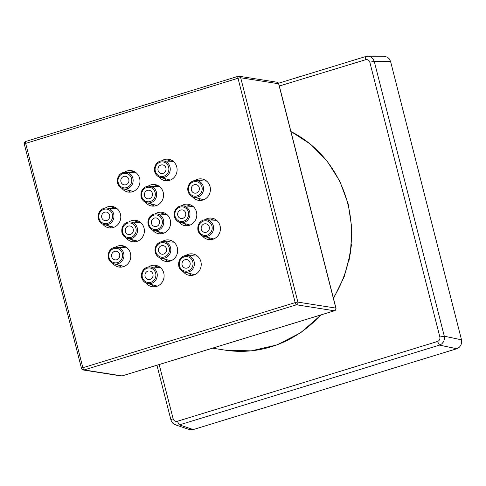 <?xml version="1.0" encoding="UTF-8"?>
<svg xmlns="http://www.w3.org/2000/svg" width="486" height="486" viewBox="0 0 486 486"><rect width="100%" height="100%" fill="white"/><g stroke="black" fill="none" stroke-linecap="round" stroke-linejoin="round"><path stroke-width="0.73" d="M154.712 171.594A8.414 7.898 -81 0 0 160.307 177.414A8.414 7.898 -81 0 0 167.949 175.075A8.414 7.898 -81 0 0 169.991 166.911A8.414 7.898 -81 0 0 162.913 160.86L172.475 161.388A9.386 8.809 99 0 1 173.393 161.492M170.471 180.033A9.386 8.809 99 0 1 169.565 179.85L160.307 177.414C157.434 176.558 155.55 174.608 154.657 171.564C153.503 163.995 158.898 160.52 162.913 160.86M171.017 159.991A10.832 10.163 -81 0 0 167.409 161.109M164.657 178.556A10.832 10.163 -81 0 0 167.749 180.731M161.528 160.915A10.832 10.163 99 0 1 168.606 159.274A10.832 10.163 99 0 1 176.752 166.959A10.832 10.163 99 0 1 165.234 180.671A10.832 10.163 99 0 1 159.001 176.934M204.837 219.806A10.832 10.163 99 0 1 211.92 218.171A10.832 10.163 99 0 1 220.061 225.85A10.832 10.163 99 0 1 208.549 239.568A10.832 10.163 99 0 1 202.316 235.832M185.658 255.587A10.832 10.163 99 0 1 192.735 253.953A10.832 10.163 99 0 1 200.882 261.632A10.832 10.163 99 0 1 189.37 275.349A10.832 10.163 99 0 1 183.137 271.613M148.54 266.978A10.832 10.163 99 0 1 155.617 265.338A10.832 10.163 99 0 1 163.764 273.023A10.832 10.163 99 0 1 152.246 286.734A10.832 10.163 99 0 1 146.019 282.998M115.225 247.295A10.832 10.163 99 0 1 122.302 245.661A10.832 10.163 99 0 1 130.448 253.34A10.832 10.163 99 0 1 118.93 267.057A10.832 10.163 99 0 1 112.703 263.321M105.231 208.081A10.832 10.163 99 0 1 112.309 206.441A10.832 10.163 99 0 1 120.449 214.126A10.832 10.163 99 0 1 108.937 227.837A10.832 10.163 99 0 1 102.704 224.107M124.41 172.299A10.832 10.163 99 0 1 131.487 170.659A10.832 10.163 99 0 1 139.634 178.344A10.832 10.163 99 0 1 128.116 192.061A10.832 10.163 99 0 1 121.883 188.325M194.843 180.592A10.832 10.163 99 0 1 201.921 178.951A10.832 10.163 99 0 1 210.067 186.636A10.832 10.163 99 0 1 198.549 200.354A10.832 10.163 99 0 1 192.322 196.617M147.975 186.247A10.832 10.163 99 0 1 155.052 184.607A10.832 10.163 99 0 1 163.199 192.292A10.832 10.163 99 0 1 151.681 206.009A10.832 10.163 99 0 1 145.448 202.273M162.093 241.639A10.832 10.163 99 0 1 169.171 239.999A10.832 10.163 99 0 1 177.317 247.684A10.832 10.163 99 0 1 165.799 261.401A10.832 10.163 99 0 1 159.572 257.665M128.82 221.987A10.832 10.163 99 0 1 135.898 220.346A10.832 10.163 99 0 1 144.044 228.031A10.832 10.163 99 0 1 132.526 241.742A10.832 10.163 99 0 1 126.293 238.012M181.248 205.9A10.832 10.163 99 0 1 188.325 204.266A10.832 10.163 99 0 1 196.472 211.945A10.832 10.163 99 0 1 184.959 225.662A10.832 10.163 99 0 1 178.727 221.926M155.034 213.943A10.832 10.163 99 0 1 162.111 212.303A10.832 10.163 99 0 1 170.258 219.988A10.832 10.163 99 0 1 158.74 233.705A10.832 10.163 99 0 1 152.513 229.969M238.814 78.046A2.169 0.31 -14.3 0 1 239.616 77.875A2.169 0.31 -14.3 0 1 240.284 77.778A2.169 0.31 -14.3 0 1 240.716 77.778A2.169 2.035 -81 0 0 239.106 76.247A2.169 2.035 -81 0 0 238.219 76.308A2.169 0.68 72.9 0 0 238.116 76.314A2.169 0.68 72.9 0 0 237.976 76.417A2.169 0.68 72.9 0 0 237.848 76.831A2.169 0.68 72.9 0 0 237.861 77.487A2.169 0.68 72.9 0 0 238.006 78.264A2.169 0.31 -14.3 0 1 238.814 78.046M295.992 302.383A2.169 0.31 165.7 0 0 295.19 302.608L82.845 367.744A2.169 0.31 165.7 0 0 82.152 367.981A2.169 0.31 165.7 0 0 81.672 368.206A2.169 0.31 165.7 0 0 81.484 368.37A2.169 0.31 165.7 0 0 81.484 368.394A2.169 2.169 0 0 0 83.246 369.998A2.169 2.035 -81 0 0 84.114 369.937A2.169 0.68 -107.1 0 1 83.792 369.737A2.169 0.68 -107.1 0 1 83.434 369.245A2.169 0.68 -107.1 0 1 83.1 368.54A2.169 0.68 -107.1 0 1 82.845 367.744L25.661 143.4L238.006 78.264L295.19 302.608A2.169 0.68 72.9 0 0 295.452 303.404A2.169 0.68 72.9 0 0 295.786 304.108A2.169 0.68 72.9 0 0 296.138 304.601A2.169 0.68 72.9 0 0 296.46 304.801A2.169 2.035 -81 0 0 297.9 302.122A2.169 0.31 165.7 0 0 297.468 302.122A2.169 0.31 165.7 0 0 296.8 302.213A2.169 0.31 165.7 0 0 295.992 302.383M239.088 76.241L277.014 82.219A2.169 2.035 99 0 1 278.642 83.756A2.169 0.31 -14.3 0 1 278.776 83.823A2.169 0.31 -14.3 0 1 278.776 83.841A2.169 2.169 0 0 0 277.002 82.213A2.169 2.035 99 0 0 276.935 82.207M24.434 144.123A2.169 0.31 -14.3 0 1 24.3 144.056A2.169 0.31 -14.3 0 1 24.3 144.032A2.169 0.31 -14.3 0 1 24.488 143.862A2.169 0.31 -14.3 0 1 24.968 143.643A2.169 0.31 -14.3 0 1 25.661 143.4A2.169 0.68 -107.1 0 1 25.515 142.623A2.169 0.68 -107.1 0 1 25.503 141.967A2.169 0.68 -107.1 0 1 25.63 141.554A2.169 0.68 -107.1 0 1 25.764 141.45A2.169 0.68 -107.1 0 1 25.867 141.444M82.565 369.755A2.169 2.035 -81 0 0 83.246 369.998L121.172 375.976A2.169 2.169 0 0 0 122.15 375.903A2.169 0.68 -107.1 0 1 122.041 375.909A2.169 2.035 99 0 1 121.172 375.976M335.96 308.185A2.169 0.31 165.7 0 0 335.96 308.16A2.169 0.31 165.7 0 0 335.826 308.094A2.169 2.035 99 0 1 334.386 310.773A2.169 0.68 72.9 0 0 334.496 310.767A2.169 0.68 72.9 0 0 334.605 310.694M122.235 375.848A2.169 0.68 -107.1 0 1 122.144 375.903L334.496 310.767A2.169 2.169 0 0 0 335.96 308.16L278.776 83.823M119.623 254.372A4.331 4.064 99 0 1 114.83 259.828A4.331 4.064 99 0 1 116.172 251.274A4.331 4.064 99 0 1 119.623 254.372M108.408 257.981A8.414 7.898 -81 0 0 114.003 263.795A8.414 7.898 -81 0 0 121.646 261.456A8.414 7.898 -81 0 0 123.687 253.297A8.414 7.898 -81 0 0 116.61 247.246L126.172 247.775A9.386 8.809 99 0 1 127.089 247.872M124.167 266.419A9.386 8.809 99 0 1 123.262 266.231L114.003 263.795C111.13 262.938 109.247 260.994 108.354 257.951C107.199 250.381 112.594 246.9 116.61 247.246M124.714 246.372A10.832 10.163 -81 0 0 121.105 247.495M118.353 264.943A10.832 10.163 -81 0 0 121.445 267.118M109.629 215.158A4.331 4.064 99 0 1 104.83 220.608A4.331 4.064 99 0 1 106.179 212.06A4.331 4.064 99 0 1 109.629 215.158M98.415 218.767A8.414 7.898 -81 0 0 104.01 224.581A8.414 7.898 -81 0 0 111.652 222.242A8.414 7.898 -81 0 0 113.688 214.077A8.414 7.898 -81 0 0 106.616 208.032L116.172 208.555A9.386 8.809 99 0 1 117.09 208.658M114.167 227.199A9.386 8.809 99 0 1 113.268 227.017L104.01 224.581C101.131 223.724 99.253 221.774 98.36 218.73C97.2 211.161 102.595 207.686 106.616 208.032M114.72 207.158A10.832 10.163 -81 0 0 111.106 208.275M108.36 225.723A10.832 10.163 -81 0 0 111.452 227.904M152.938 274.055A4.331 4.064 99 0 1 148.145 279.505A4.331 4.064 99 0 1 149.488 270.957A4.331 4.064 99 0 1 152.938 274.055M141.724 277.658A8.414 7.898 -81 0 0 147.319 283.472A8.414 7.898 -81 0 0 154.961 281.133A8.414 7.898 -81 0 0 157.002 272.974A8.414 7.898 -81 0 0 149.925 266.923L159.487 267.452A9.386 8.809 99 0 1 160.404 267.555M157.482 286.096A9.386 8.809 99 0 1 156.577 285.914L147.319 283.472C144.445 282.621 142.562 280.671 141.669 277.627C140.515 270.058 145.909 266.577 149.925 266.923A8.414 7.898 -81 0 0 141.705 277.573M158.029 266.049A10.832 10.163 -81 0 0 154.42 267.172M151.675 284.62A10.832 10.163 -81 0 0 154.761 286.795M190.062 262.665A4.331 4.064 99 0 1 185.263 268.12A4.331 4.064 99 0 1 186.612 259.567A4.331 4.064 99 0 1 190.062 262.665M178.848 266.273A8.414 7.898 -81 0 0 184.437 272.087A8.414 7.898 -81 0 0 192.079 269.748A8.414 7.898 -81 0 0 194.121 261.59A8.414 7.898 -81 0 0 187.049 255.539L196.605 256.067A9.386 8.809 99 0 1 197.523 256.165M194.6 274.712A9.386 8.809 99 0 1 193.701 274.523L184.437 272.087C181.564 271.231 179.68 269.287 178.793 266.243C177.633 258.674 183.028 255.193 187.049 255.539M195.147 254.664A10.832 10.163 -81 0 0 191.539 255.788M188.793 273.235A10.832 10.163 -81 0 0 191.879 275.41M166.491 248.717A4.331 4.064 99 0 1 161.698 254.172A4.331 4.064 99 0 1 163.041 245.618A4.331 4.064 99 0 1 166.491 248.717M155.277 252.325A8.414 7.898 -81 0 0 160.872 258.139A8.414 7.898 -81 0 0 168.514 255.8A8.414 7.898 -81 0 0 170.556 247.635A8.414 7.898 -81 0 0 163.478 241.591L173.04 242.119A9.386 8.809 99 0 1 173.958 242.216M171.036 260.763A9.386 8.809 99 0 1 170.13 260.575L160.872 258.139C157.999 257.282 156.115 255.338 155.222 252.295C154.068 244.719 159.463 241.244 163.478 241.591A8.414 7.898 -81 0 0 155.259 252.24M171.582 240.716A10.832 10.163 -81 0 0 167.974 241.84M165.228 259.287A10.832 10.163 -81 0 0 168.314 261.462M159.432 221.021A4.331 4.064 99 0 1 154.639 226.476A4.331 4.064 99 0 1 155.982 217.922A4.331 4.064 99 0 1 159.432 221.021M148.218 224.629A8.414 7.898 -81 0 0 153.813 230.443A8.414 7.898 -81 0 0 161.455 228.104A8.414 7.898 -81 0 0 163.496 219.939A8.414 7.898 -81 0 0 156.419 213.895L165.981 214.417A9.386 8.809 99 0 1 166.898 214.52M163.976 233.067A9.386 8.809 99 0 1 163.071 232.879L153.813 230.443C150.939 229.586 149.056 227.636 148.163 224.593C147.009 217.023 152.404 213.548 156.419 213.895A8.414 7.898 -81 0 0 148.2 224.544M164.523 213.02A10.832 10.163 -81 0 0 160.915 214.144M158.163 231.591A10.832 10.163 -81 0 0 161.255 233.766M133.219 229.064A4.331 4.064 99 0 1 128.419 234.513A4.331 4.064 99 0 1 129.768 225.966A4.331 4.064 99 0 1 133.219 229.064M122.004 232.666A8.414 7.898 -81 0 0 127.599 238.486A8.414 7.898 -81 0 0 135.242 236.147A8.414 7.898 -81 0 0 137.277 227.983A8.414 7.898 -81 0 0 130.205 221.938L139.768 222.46A9.386 8.809 99 0 1 140.679 222.564M137.763 241.105A9.386 8.809 99 0 1 136.858 240.922L127.599 238.486C124.726 237.63 122.843 235.68 121.95 232.636C120.789 225.067 126.184 221.592 130.205 221.938M138.31 221.063A10.832 10.163 -81 0 0 134.701 222.181M131.949 239.628A10.832 10.163 -81 0 0 135.041 241.803M152.373 193.325A4.331 4.064 99 0 1 147.58 198.774A4.331 4.064 99 0 1 148.923 190.226A4.331 4.064 99 0 1 152.373 193.325M141.159 196.933A8.414 7.898 -81 0 0 146.754 202.747A8.414 7.898 -81 0 0 154.396 200.408A8.414 7.898 -81 0 0 156.437 192.243A8.414 7.898 -81 0 0 149.36 186.199L158.922 186.721A9.386 8.809 99 0 1 159.839 186.824M156.917 205.371A9.386 8.809 99 0 1 156.012 205.183L146.754 202.747C143.88 201.89 141.997 199.94 141.104 196.897C139.95 189.327 145.344 185.852 149.36 186.199M157.464 185.324A10.832 10.163 -81 0 0 153.855 186.442M151.103 203.895A10.832 10.163 -81 0 0 154.196 206.07M128.808 179.377A4.331 4.064 99 0 1 124.009 184.826A4.331 4.064 99 0 1 125.358 176.278A4.331 4.064 99 0 1 128.808 179.377M117.594 182.985A8.414 7.898 -81 0 0 123.189 188.799A8.414 7.898 -81 0 0 130.831 186.46A8.414 7.898 -81 0 0 132.866 178.295A8.414 7.898 -81 0 0 125.795 172.251L135.357 172.773A9.386 8.809 99 0 1 136.268 172.876M133.352 191.423A9.386 8.809 99 0 1 132.447 191.235L123.189 188.799C120.315 187.942 118.432 185.992 117.539 182.949C116.379 175.379 121.773 171.904 125.795 172.251M133.899 171.376A10.832 10.163 -81 0 0 130.291 172.494M127.539 189.941A10.832 10.163 -81 0 0 130.631 192.122M165.926 167.992A4.331 4.064 99 0 1 161.133 173.441A4.331 4.064 99 0 1 162.476 164.894A4.331 4.064 99 0 1 165.926 167.992M185.652 212.983A4.331 4.064 99 0 1 180.853 218.433A4.331 4.064 99 0 1 182.201 209.885A4.331 4.064 99 0 1 185.652 212.983M174.438 216.586A8.414 7.898 -81 0 0 180.027 222.4A8.414 7.898 -81 0 0 187.669 220.061A8.414 7.898 -81 0 0 189.71 211.902A8.414 7.898 -81 0 0 182.639 205.851L192.195 206.38A9.386 8.809 99 0 1 193.112 206.483M190.19 225.024A9.386 8.809 99 0 1 189.291 224.842L180.027 222.4C177.153 221.549 175.27 219.599 174.383 216.556C173.223 208.986 178.617 205.505 182.639 205.851M190.737 204.977A10.832 10.163 -81 0 0 187.128 206.1M184.382 223.548A10.832 10.163 -81 0 0 187.475 225.723M199.242 187.669A4.331 4.064 99 0 1 194.449 193.118A4.331 4.064 99 0 1 195.791 184.571A4.331 4.064 99 0 1 199.242 187.669M188.027 191.277A8.414 7.898 -81 0 0 193.622 197.091A8.414 7.898 -81 0 0 201.265 194.752A8.414 7.898 -81 0 0 203.306 186.588A8.414 7.898 -81 0 0 196.229 180.543L205.791 181.065A9.386 8.809 99 0 1 206.708 181.169M203.786 199.716A9.386 8.809 99 0 1 202.881 199.527L193.622 197.091C190.749 196.235 188.866 194.285 187.973 191.241C186.818 183.672 192.213 180.197 196.229 180.543A8.414 7.898 -81 0 0 188.009 191.186M204.333 179.668A10.832 10.163 -81 0 0 200.724 180.786M197.972 198.233A10.832 10.163 -81 0 0 201.064 200.414M209.241 226.883A4.331 4.064 99 0 1 204.442 232.338A4.331 4.064 99 0 1 205.791 223.785A4.331 4.064 99 0 1 209.241 226.883M198.027 230.492A8.414 7.898 -81 0 0 203.622 236.305A8.414 7.898 -81 0 0 211.258 233.966A8.414 7.898 -81 0 0 213.299 225.808A8.414 7.898 -81 0 0 206.228 219.757L215.784 220.286A9.386 8.809 99 0 1 216.701 220.383M213.779 238.93A9.386 8.809 99 0 1 212.88 238.741L203.622 236.305C200.742 235.449 198.859 233.505 197.972 230.461C196.812 222.892 202.206 219.411 206.228 219.757M214.326 218.882A10.832 10.163 -81 0 0 210.717 220.006M207.972 237.454A10.832 10.163 -81 0 0 211.064 239.628M384.08 56.267L387.403 57.16L389.408 58.982L390.568 61.461L461.518 339.823L461.7 342.606L460.85 345.303L459.094 347.466L456.737 348.748L193.258 429.569L189.2 429.478M171.084 419.989C170.629 419.807 171.321 419.418 173.162 418.817C173.903 420.858 175.294 421.678 177.329 421.283L179.395 424.898L176.764 425.141L174.231 424.29M365.648 59.717C365.199 57.706 365.296 56.625 365.94 56.473L368.546 56.224L371.067 57.075L373.072 58.903L374.25 61.382L369.816 62.178C369.074 60.136 367.689 59.316 365.648 59.717L279.335 86.01M365.94 56.473L367.859 56.188M390.568 61.461L374.25 61.382L444.295 336.184L439.866 337.011L369.816 62.178M461.518 339.823L444.295 336.184L444.459 338.961L443.603 341.658L441.853 343.827L439.514 345.109L437.467 341.488C439.405 340.662 440.207 339.167 439.866 337.011M155.338 171.236A7.333 6.883 -81 0 0 163.788 176.23A7.333 6.883 -81 0 0 168.648 167.154A7.333 6.883 -81 0 0 160.204 162.166A7.333 6.883 -81 0 0 155.338 171.236M297.9 302.122L240.716 77.778L278.642 83.756L335.826 308.094L297.9 302.122M84.114 369.937L296.46 304.801L334.386 310.773L122.041 375.909L84.114 369.937M290.938 131.548A115.528 108.421 99 0 1 347.794 203.834A115.528 108.421 99 0 1 333.366 297.985M320.566 315.037A115.528 108.421 99 0 1 224.957 350.12L251.213 350.862L276.977 344.932L300.743 332.691L321.143 314.861M109.034 257.623A7.333 6.883 -81 0 0 117.484 262.61A7.333 6.883 -81 0 0 122.344 253.54A7.333 6.883 -81 0 0 113.9 248.553A7.333 6.883 -81 0 0 109.034 257.623M99.041 218.408A7.333 6.883 -81 0 0 107.485 223.396A7.333 6.883 -81 0 0 112.351 214.326A7.333 6.883 -81 0 0 103.901 209.332A7.333 6.883 -81 0 0 99.041 218.408M142.349 277.299A7.333 6.883 -81 0 0 150.8 282.293A7.333 6.883 -81 0 0 155.66 273.217A7.333 6.883 -81 0 0 147.215 268.229A7.333 6.883 -81 0 0 142.349 277.299M179.474 265.915A7.333 6.883 -81 0 0 187.918 270.902A7.333 6.883 -81 0 0 192.784 261.833A7.333 6.883 -81 0 0 184.334 256.845A7.333 6.883 -81 0 0 179.474 265.915M155.903 251.967A7.333 6.883 -81 0 0 164.353 256.954A7.333 6.883 -81 0 0 169.213 247.884A7.333 6.883 -81 0 0 160.769 242.891A7.333 6.883 -81 0 0 155.903 251.967M148.844 224.271A7.333 6.883 -81 0 0 157.294 229.258A7.333 6.883 -81 0 0 162.154 220.188A7.333 6.883 -81 0 0 153.71 215.195A7.333 6.883 -81 0 0 148.844 224.271M122.63 232.314A7.333 6.883 -81 0 0 131.08 237.302A7.333 6.883 -81 0 0 135.94 228.226A7.333 6.883 -81 0 0 127.49 223.238A7.333 6.883 -81 0 0 122.63 232.314M141.784 196.575A7.333 6.883 -81 0 0 150.235 201.562A7.333 6.883 -81 0 0 155.095 192.492A7.333 6.883 -81 0 0 146.651 187.499A7.333 6.883 -81 0 0 141.784 196.575M118.22 182.627A7.333 6.883 -81 0 0 126.67 187.614A7.333 6.883 -81 0 0 131.53 178.544A7.333 6.883 -81 0 0 123.086 173.551A7.333 6.883 -81 0 0 118.22 182.627M175.063 216.227A7.333 6.883 -81 0 0 183.508 221.221A7.333 6.883 -81 0 0 188.374 212.145A7.333 6.883 -81 0 0 179.923 207.158A7.333 6.883 -81 0 0 175.063 216.227M188.653 190.919A7.333 6.883 -81 0 0 197.103 195.907A7.333 6.883 -81 0 0 201.963 186.837A7.333 6.883 -81 0 0 193.519 181.843A7.333 6.883 -81 0 0 188.653 190.919M198.653 230.133A7.333 6.883 -81 0 0 207.097 235.121A7.333 6.883 -81 0 0 211.963 226.051A7.333 6.883 -81 0 0 203.513 221.063A7.333 6.883 -81 0 0 198.653 230.133M159.171 364.549L173.162 418.817M456.737 348.748L439.514 345.109L179.395 424.898L193.258 429.569M177.329 421.283L437.467 341.488M351.493 244.628L349.076 260.332M239.106 76.247A2.169 2.169 0 0 0 238.116 76.314L25.764 141.45A2.169 2.169 0 0 0 24.3 144.056L81.484 368.394M212.564 348.17L224.957 350.12M333.493 298.489L344.288 276.552L350.497 252.781L351.834 228.25L348.237 204.059L339.884 181.351L327.145 161.097L310.578 144.221L290.926 131.499M170.92 419.886L156.935 365.235M278.527 83.234L365.788 56.498M189.321 429.521L175.452 424.849C173.466 424.321 171.953 422.668 170.914 419.892M367.896 56.188L384.183 56.267"/></g></svg>
